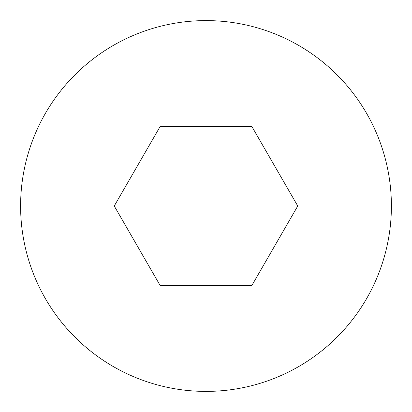 <?xml version="1.0" encoding="UTF-8"?>
<svg xmlns="http://www.w3.org/2000/svg" width="412" height="412" viewBox="0 0 412 412"><rect width="100%" height="100%" fill="white"/><g stroke="black" fill="none" stroke-linecap="round" stroke-linejoin="round"><path stroke-width="0.62" d="M391.4 206A185.4 185.4 0 0 1 206 391.4A185.4 185.4 0 0 1 20.6 206A185.4 185.4 0 0 1 206 20.6A185.4 185.4 0 0 1 391.4 206M160.124 285.459L114.253 206L160.124 126.541L251.876 126.541L297.747 206L251.876 285.459L160.124 285.459"/></g></svg>
